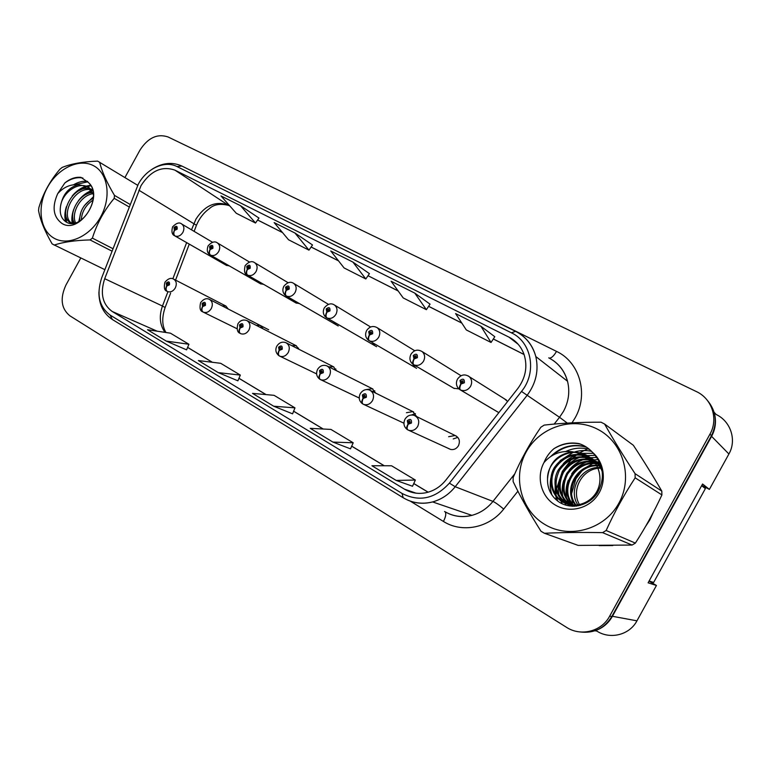 <?xml version="1.0" encoding="UTF-8"?>
<svg xmlns="http://www.w3.org/2000/svg" width="771" height="771" viewBox="0 0 771 771"><rect width="100%" height="100%" fill="white"/><g stroke="black" fill="none" stroke-linecap="round" stroke-linejoin="round"><path stroke-width="1.16" d="M448.78 448.645L450.63 449.445C453.926 450.023 456.528 448.78 458.456 445.725C460.354 441.041 459.237 437.629 455.102 435.499L448.655 436.714M260.444 283.757L263.624 284.354M295.977 302.955L299.408 303.581M332.966 322.953L336.696 323.598M371.487 343.77L375.593 344.464M411.666 365.473L416.215 366.225M453.82 388.266L458.87 388.883M497.748 412.013L498.914 412.562M226.308 265.301L229.266 265.879M701.793 485.412L709.397 489.392L728.903 453.994C736.951 440.106 730.657 421.168 716.095 414.48L714.1 412.215M594.904 630.794L596.764 631.044C610.169 639.795 629.512 635.034 636.952 620.828L656.439 585.468L649.018 581.151M596.301 630.283C603.279 627.604 608.656 622.939 612.425 616.289L711.594 436.347C715.199 429.592 716.278 422.547 714.823 415.203M656.439 585.468L648.103 582.818L702.564 484.005L709.397 489.392M262.882 328.735L260.261 325.439L256.28 325.372M298.946 349.282L296.103 345.668L291.814 345.668M336.522 370.716L333.429 366.745L328.793 366.832M375.718 393.114L372.316 388.709L366.235 389.596M416.639 416.571L412.861 411.608L406.442 412.716M228.264 309.036L225.826 306L222.125 305.885M507.626 401.479L504.485 398.858M453.242 438.93L457.82 437.388M411.444 415L415.415 413.593M372.422 391.475L374.802 390.82M334.132 369.511L335.877 369.02M297.355 348.473L298.531 348.126M262.005 328.292L262.67 328.08M562.348 471.341L556.489 488.949L562.348 471.341L571.311 459.516L562.348 471.341M556.228 491.117L555.997 495.319L556.228 491.117M555.997 496.235L556.132 499.791L555.997 496.235M599.183 545.627L612.8 545.54L599.183 545.627M645.703 526.227L649.943 519.731L653.162 512.676L649.943 519.731L645.703 526.227M141.026 185.638C150.615 170.805 161.92 165.649 174.93 170.15L508.985 337.149C516.291 340.917 521.35 346.805 524.174 354.814C527.721 366.688 525.6 377.925 517.804 388.517L445.889 480.063C440.434 486.819 433.726 491.06 425.746 492.775C418.065 494.221 410.962 493.006 404.428 489.142L112.113 311.426C102.437 304.179 99.97 293.269 104.711 278.697L141.026 185.638M138.279 184.211L101.714 277.753C96.298 294.339 99.102 306.781 110.118 315.079L402.057 493.45C419.318 502.22 435.095 498.779 449.406 483.138L521.504 391.437C537.252 372.422 531.672 342.035 511.375 332.802L176.916 166.526C164.753 160.117 146.509 168.637 138.279 184.211M580.332 631.979C593.949 633.55 604.435 628.404 611.798 616.54L711.46 435.673C717.695 422.749 716.259 410.904 707.161 400.13M430.045 304.16L414.788 293.115L391.109 281.242L403.214 297.934L426.382 309.682L430.064 304.14M258.969 218.068L240.542 205.732L220.978 195.921L236.273 213.268L255.509 223.021L258.989 218.039M369.415 273.647L352.925 262.092L330.759 250.97L344.088 267.942L365.82 278.967L369.425 273.618M651.958 474.522L644.739 462.879L651.958 474.522M588.321 448.471L580.081 452.616L588.321 448.471M579.638 452.895L577.701 454.186L579.638 452.895M576.804 454.832L573.065 457.868L576.804 454.832M80.772 258.006L65.949 285.029C59.849 298.338 61.15 308.593 69.853 315.792L566.454 627.286C580.775 636.75 601.582 631.565 609.659 616.145L709.956 434.14C718.688 419.058 711.97 398.646 696.329 391.552L168.001 136.939C157.274 133.412 147.926 137.797 139.975 150.104L124.931 177.532M480.959 326.306L455.613 313.595L466.291 329.921L491.05 342.478L494.789 336.715L480.959 326.306L491.05 342.478M294.965 233.025L274.158 222.588L288.547 239.781L308.969 250.141L312.515 244.976L294.965 233.025L308.969 250.141M396.169 480.429L415.357 480.044L391.562 465.78L371.93 465.742L396.169 480.429L412.514 486.25M218.28 372.624L240.33 375.082L220.689 363.305L198.378 360.568L218.28 372.624L237.892 380.807M166.218 341.081L186.592 349.861L188.924 344.261L170.43 333.178L147.512 329.747L166.218 341.081L188.924 344.261M332.889 442.082L350.497 448.838L353.205 442.776L330.923 429.418L310.241 428.348L332.889 442.082L353.205 442.776M273.715 406.221L292.585 413.834L294.975 407.859L274.081 395.33L252.512 393.374L273.715 406.221L294.975 407.859M409.729 491.667L410.047 491.088M352.925 262.092L365.82 278.967M240.542 205.732L255.509 223.021M414.788 293.115L426.382 309.682M240.33 375.082L237.873 380.835M415.357 480.044L412.504 486.279M226.703 265.523L175.056 235.984C173.61 234.837 173.427 232.987 174.525 230.413L177.137 229.209C177.503 226.067 176.453 225.498 173.986 227.522L174.391 230.336L174.93 228.023L176.029 227.58L176.193 228.698L174.525 230.413M174.391 230.336C173.128 232.803 173.215 234.615 174.622 235.753L226.529 265.426M226.019 306.106L173.581 279.092C176.482 281.01 177.041 283.988 175.258 288.017C173.118 291.342 170.555 292.527 167.567 291.573L167.326 291.457C165.89 290.397 165.726 288.585 166.815 286.031L169.447 284.875C169.822 281.656 168.772 281.058 166.276 283.063L166.681 285.954L167.23 283.603L168.271 283.13L168.502 284.326L166.815 286.031M166.681 285.954C165.447 288.335 165.495 290.069 166.815 291.168L167.085 291.313M53.768 238.037C67.713 246.441 89.956 236.639 100.693 216.815C111.65 197.116 108.007 172.993 93.464 165.659C79.085 158.036 57.748 168.348 47.445 187.382C36.931 206.31 39.658 229.912 53.768 238.037M137.701 185.3L97.609 161.11C82.892 161.679 71.086 163.789 62.181 167.432L59.936 169.225C50.154 180.587 43.128 193.396 38.858 207.659L38.55 210.522C40.265 220.149 44.805 231.29 52.168 243.944L104.837 269.657M111.997 251.144L90.043 239.926C75.192 240.311 63.232 242.036 54.134 245.101M90.043 239.926L92.385 238.123L112.942 248.696M129.094 206.907L114.204 198.349C104.249 210.194 96.982 223.445 92.385 238.123M114.204 198.349L114.474 195.391L130.058 204.411M99.632 162.161C101.859 171.461 106.803 182.534 114.474 195.391M93.31 198.089C84.02 203.505 79.461 211.187 79.654 221.123M93.108 200.046C85.735 205.057 81.793 211.736 81.292 220.082M92.559 192.538C79.037 193.174 68.05 213.596 74.459 223.127M93.04 193.666C80.483 195.352 70.778 213.191 75.597 222.848M92.414 189.589L91.113 189.117M90.101 188.866C72.802 184.144 56.967 216.217 70.999 223.098L71.501 223.368M92.549 190.023L91.836 189.849M90.785 189.666C74.315 186.466 59.675 215.629 71.848 223.417M93.291 194.359L87.065 186.409L78.237 184.722C68.503 187.526 62.605 194.639 60.562 206.05C59.473 213.124 61.121 218.299 65.525 221.576C80.994 232.813 103.69 196.374 88.511 182.611L80.945 177.34C75.452 176.829 70.074 178.708 64.831 182.978L57.7 193.656C51.821 206.898 53.189 216.805 61.815 223.359C79.413 235.02 104.663 196.576 88.511 182.611M87.788 186.871C77.62 181.503 62.239 193.087 60.562 206.05M92.79 191.006L88.549 187.257M57.7 193.656C63.598 187.122 70.45 184.144 78.237 184.722M93.32 197.887L92.395 198.552M91.855 191.218L85.918 194.562M72.782 217.971L72.994 223.349M90.824 185.811L87.306 186.553M87.162 186.592L79.326 190.524M65.786 214.598L66.566 222.202M87.846 181.773L75.568 184.606M82.892 178.034C76.965 176.906 70.942 178.554 64.831 182.978M93.368 196.827L84.396 205.606M81.061 211.774L78.767 221.595M91.441 190.572C86.342 192.605 81.996 195.988 78.411 200.72M73.698 209.433C71.925 214.386 71.433 219.041 72.214 223.407M90.506 185.262L86.429 186.062M86.024 186.187C80.724 187.941 76.107 191.227 72.166 196.046M66.373 206.734C64.629 212.237 64.398 217.21 65.66 221.672M87.441 181.32C82.931 180.828 78.305 181.975 73.563 184.751M601.746 468.228C583.223 466.889 569.769 489.903 579.975 505.439M545.213 524.694C569.499 539.257 604.599 529.523 618.853 503.203C633.483 477.085 622.997 442.13 597.737 429.312C572.68 416.099 539.681 427.018 526.169 451.97C512.31 476.738 520.704 510.508 545.213 524.694M604.589 424.021L601.052 422.2C580.11 422.161 561.163 423.125 544.201 425.1L540.857 427.23C529.908 443.161 520.666 459.94 513.139 477.577L513.12 481.547C520.56 497.15 529.85 513.717 541.001 531.258L544.422 533.272L578.202 545.405L632.085 545.058L635.362 543.112C645.327 527.701 654.174 511.645 661.913 494.934L661.807 491.117C653.316 476.401 643.833 461.125 633.357 445.281L604.589 424.021C613.138 439.21 623.296 455.757 635.073 473.673L661.807 491.117M632.085 545.058L602.594 532.636C581.324 532.25 561.934 532.462 544.422 533.272M602.594 532.636L606.141 530.496L635.362 543.112M661.913 494.934L635.159 477.827C624.096 494.703 614.42 512.262 606.141 530.496M635.159 477.827L635.073 473.673M601.602 467.621C581.642 464.98 566.675 490.366 578.462 505.766M601.12 465.935C578.867 460.114 560.941 490.231 576.332 506.094M601.235 466.33C579.561 461.357 562.396 490.26 576.853 506.027M600.667 464.624C576.207 454.88 554.918 490.211 574.385 506.239M600.773 464.913C576.862 456.239 556.46 490.192 574.858 506.219M600.349 463.795C586.808 458.514 575.629 461.656 566.83 473.221C560.334 486.077 562.3 497.093 572.737 506.258M600.407 463.949C587.126 459.227 576.245 462.513 567.764 473.799C561.433 486.289 563.216 497.102 573.113 506.258M600.339 463.766L597.419 461.925C583.136 456.066 571.494 459.352 562.483 471.804C556.103 485.73 558.888 497.044 570.829 505.747M598.325 462.484C584.081 456.634 572.467 459.921 563.476 472.334C557.115 486.222 559.891 497.507 571.812 506.2M593.737 459.661C579.329 453.743 567.572 457.078 558.464 469.655C551.564 481.374 555.255 497.497 566.849 503.926L572.574 506.248M594.663 460.229C580.293 454.331 568.564 457.656 559.476 470.194C553.048 484.227 555.833 495.628 567.851 504.388M602.411 472.151C600.243 465.761 596.099 460.827 589.979 457.338C575.436 451.382 563.572 454.755 554.368 467.467C547.391 479.302 551.101 495.589 562.782 502.075C574.279 508.889 590.557 503.665 597.062 491.098C603.587 478.531 598.72 461.53 586.133 454.977L572.747 451.816C557.308 454.071 548.904 463.063 547.526 478.791C547.256 488.747 551.14 496.524 559.187 502.123C571.244 510.017 588.948 505.786 597.274 493.141C605.408 478.271 603.838 464.701 592.571 452.413C588.861 448.317 584.399 445.397 579.204 443.643C570.087 441.966 561.606 443.691 553.771 448.799C549.386 452.606 546.119 457.213 543.969 462.6C535.903 477.316 541.319 497.401 555.862 505.362C569.374 513.207 588.302 508.831 597.554 495.377C606.941 482.029 604.57 462.542 592.571 452.413M590.923 457.926C576.419 451.979 564.584 455.343 555.399 468.016C548.441 479.822 552.142 496.071 563.813 502.538M587.107 455.574C570.318 445.734 547.15 459.873 547.526 478.791M543.969 462.6C551.506 453.897 561.095 450.303 572.747 451.816M598.286 459.583L594.123 459.901M594.046 459.911L593.063 460.065M592.427 460.181L588.938 461.068M586.885 461.781C580.467 464.373 575.388 468.402 571.648 473.857M568.285 480.198C565.933 486.212 565.422 492.399 566.733 498.76M567.215 500.668L568.256 503.694M568.458 504.195L569.277 505.959M596.918 457.434L590.567 457.704M590.519 457.714L589.584 457.858M588.977 457.974L585.555 458.822M583.531 459.506C577.701 461.781 572.901 465.308 569.152 470.079M563.755 480.266C561.972 485.855 561.712 491.512 562.955 497.228M563.447 499.088L564.468 502.037M564.671 502.519L565.981 505.236M595.337 455.353L586.037 455.613M585.449 455.719L582.095 456.538M580.11 457.203C574.646 459.265 570.048 462.455 566.309 466.783M559.428 479.764C558.011 485.065 557.905 490.366 559.11 495.647M559.601 497.468L560.613 500.34M560.806 500.803L562.3 503.848M593.506 453.329L582.423 453.329M581.845 453.425L578.568 454.206M576.612 454.842C571.436 456.75 566.993 459.68 563.283 463.66M555.139 478.993L555.187 494.038M555.669 495.82L557.876 501.208M591.559 451.334C585.979 450.11 580.447 450.274 574.954 451.835M573.036 452.442L560.103 460.624M550.851 478.059C549.733 483.928 550.108 489.585 551.969 495.049M589.42 449.358C581.43 447.219 573.576 447.912 565.866 451.43M586.529 447.199C574.173 443.778 562.946 446.438 552.826 455.179M580.708 444.192C571.369 442.014 562.387 443.547 553.771 448.799M586.056 446.891C572.795 443.315 561.037 446.496 550.764 456.432M260.858 283.979L210.599 255.162C209.192 254.035 209.057 252.156 210.175 249.534L212.883 248.32C213.23 245.091 212.131 244.513 209.587 246.566L210.04 249.457L210.579 247.086L211.717 246.643L211.89 247.79L210.753 248.243L210.175 249.534M210.04 249.457C208.739 251.982 208.777 253.804 210.155 254.922L260.665 283.882M296.401 303.186L247.693 275.18C246.344 274.062 246.238 272.173 247.395 269.493L250.19 268.269C250.527 264.964 249.38 264.347 246.759 266.438L247.25 269.407L247.79 266.988L248.975 266.535L249.158 267.72L247.983 268.173L247.395 269.493M247.25 269.407C245.91 271.99 245.91 273.83 247.25 274.929L296.18 303.08M333.429 323.203L286.455 296.083C285.154 294.994 285.097 293.086 286.282 290.349L289.183 289.125C289.491 285.723 288.296 285.087 285.588 287.197L286.128 290.262L286.667 287.776L287.901 287.332L288.103 288.547L286.879 289L286.282 290.349M286.128 290.262C284.75 292.893 284.701 294.753 285.983 295.833L338.238 325.988M372.017 344.059L326.981 317.951C325.738 316.881 325.728 314.954 326.952 312.159L329.959 310.925C330.248 307.436 328.995 306.771 326.2 308.92L326.788 312.072L327.559 310.78L327.328 309.518L328.619 309.084L328.832 310.327L327.559 310.78M326.788 312.072C325.372 314.761 325.266 316.63 326.49 317.691L376.585 346.719M327.54 310.761L326.952 312.159M582.115 470.686L575.908 478.83L571.658 493.43M571.648 497.642L572.535 503.588M572.795 504.629L573.287 506.258M599.375 461.598L597.544 462.012M597.448 462.031L596.6 462.263M596.089 462.417L593.583 463.284M592.282 463.824L585.835 467.544M701.639 485.682L705.378 488.592L653.635 582.462L649.115 580.997M237.015 328.716L203.081 312.043C201.694 310.992 201.559 309.171 202.686 306.569L205.404 305.393C205.77 302.097 204.662 301.471 202.098 303.504L202.542 306.482L203.091 304.073L204.161 303.601L204.411 304.834L202.686 306.569M202.542 306.482C201.27 308.911 201.279 310.665 202.561 311.744L202.85 311.889M237.911 323.839C240.186 320.379 243.164 319.29 246.855 320.563C250.083 322.625 250.777 325.786 248.917 330.055C246.73 333.457 244.021 334.681 240.812 333.718L240.417 333.525C239.077 332.494 238.991 330.663 240.138 328.012L242.961 326.837C243.308 323.454 242.152 322.789 239.502 324.861L239.993 327.926L240.542 325.449L241.641 324.967L241.921 326.239L240.138 328.012M239.993 327.926C238.682 330.402 238.653 332.176 239.887 333.226L240.186 333.371M279.516 356.029L279.439 355.99C278.158 354.978 278.119 353.128 279.295 350.429L282.225 349.244C282.543 345.774 281.338 345.08 278.601 347.181L279.141 350.333L279.69 347.798L280.817 347.307L281.136 348.627L279.295 350.429M316.621 373.896L279.632 356.086M279.141 350.333C277.791 352.867 277.714 354.65 278.9 355.682L279.208 355.836M412.283 365.82L369.405 340.84C368.23 339.799 368.278 337.852 369.531 334.99L372.653 333.756C372.923 330.171 371.612 329.468 368.711 331.655L369.367 334.903L370.157 333.583L369.897 332.282L371.256 331.858L371.468 333.13L370.157 333.583M369.367 334.903C367.892 337.65 367.738 339.529 368.895 340.56L368.76 340.474C365.512 337.92 364.789 334.633 366.582 330.614M416.581 368.345L368.895 340.56M370.119 333.554L369.531 334.99M454.331 388.545L413.873 364.828C412.764 363.816 412.861 361.85 414.162 358.929L417.4 357.686C417.651 353.995 416.273 353.263 413.275 355.479L413.979 358.833L414.798 357.484L414.509 356.144L415.945 355.73L416.167 357.021L414.798 357.484M413.979 358.833C412.466 361.638 412.254 363.536 413.333 364.538L413.063 364.365C409.825 361.724 409.112 358.38 410.924 354.332M453.955 388.353L413.333 364.538M414.731 357.445L414.162 358.929M498.278 412.292L460.509 389.991C459.487 389.008 459.651 387.032 460.991 384.045L464.364 382.801C464.576 378.995 463.13 378.224 460.027 380.479L460.798 383.939L461.636 382.561L461.328 381.173L462.87 380.797L463.063 382.098L461.636 382.561M460.798 383.939C459.237 386.811 458.947 388.719 459.95 389.683L458.196 388.189C456.133 385.452 455.883 382.455 457.425 379.216M497.844 412.071L459.95 389.683M461.53 382.483L460.991 384.045M317.613 369.309C320.004 365.743 323.068 364.587 326.817 365.84C330.489 368.027 331.357 371.41 329.41 375.988C327.203 379.428 324.389 380.701 320.967 379.795L320.264 379.486C319.059 378.503 319.059 376.634 320.273 373.877L323.3 372.701C323.608 369.126 322.345 368.403 319.522 370.533L320.11 373.79L320.89 372.48L320.649 371.188L321.806 370.687L322.162 372.046L320.89 372.48M359.238 398.029L320.611 379.65M320.11 373.79C318.712 376.383 318.587 378.175 319.724 379.178L320.042 379.332M321.025 372.547L320.273 373.877M360.279 393.653C362.717 390.049 365.811 388.844 369.56 390.049C373.53 392.294 374.523 395.812 372.518 400.592C370.35 404.014 367.507 405.315 364.018 404.515L363.025 404.1C361.888 403.146 361.946 401.257 363.189 398.453L366.341 397.267C366.62 393.586 365.3 392.834 362.37 395.003L363.025 398.356L363.825 397.017L363.565 395.677L364.731 395.166L365.146 396.583L363.825 397.017M363.025 398.356C361.58 401.007 361.397 402.819 362.476 403.782L362.804 403.946M363.989 397.104L363.189 398.453M404.997 419.164C407.387 415.598 410.471 414.345 414.249 415.396C418.634 417.66 419.79 421.323 417.728 426.402C415.646 429.707 412.851 431.066 409.353 430.469L407.859 429.9C406.799 428.984 406.915 427.086 408.206 424.214L411.473 423.028C411.733 419.251 410.345 418.451 407.31 420.658L408.023 424.117L408.842 422.749L408.563 421.361L409.729 420.831L410.22 422.315L408.919 422.787L408.206 424.214M408.023 424.117C406.529 426.826 406.288 428.647 407.29 429.572L407.387 429.62M728.903 453.994L711.594 436.347M636.952 620.828L612.425 616.289M174.93 170.15L228.139 205.096C215.649 200.662 204.922 205.337 195.94 219.137L191.516 229.816M237.15 193.415L556.517 351.393C553.8 356.019 551.371 358.264 549.231 358.101M556.517 351.393C579.522 362.023 588.909 393.971 575.118 417.863L572.015 422.836M521.504 391.437L559.544 417.294L563.524 411.309C568.699 401.546 570.029 391.523 567.514 381.24C564.497 370.6 558.243 362.804 548.73 357.85M98.919 292.151C98.881 304.381 103.362 313.498 112.344 319.493L110.118 315.079M402.057 493.45L403.146 497.719C412.196 503.097 422.016 504.504 432.608 501.931C423.963 504.147 415.704 503.559 407.82 500.148M449.406 483.138L455.198 486.732C449.059 494.375 441.523 499.444 432.608 501.931L471.881 515.365C480.237 513.101 487.253 508.446 492.958 501.401L514.777 473.837M519.866 333.824C527.884 339.23 533.195 346.805 535.806 356.539C538.929 370.446 535.999 383.428 527.017 395.484L455.198 486.732L492.958 501.401C495.454 502.576 499.039 505.14 503.704 509.082C489.084 528.068 461.954 533.291 443.421 521.437L410.153 501.063M511.375 332.802L515.587 331.347L181.927 166.064L176.916 166.526M517.9 491.194L503.704 509.082M709.956 434.14L711.46 435.673M609.659 616.145L611.798 616.54M444.549 511.481C452.982 516.445 462.089 517.736 471.881 515.365C463.872 517.408 456.181 516.849 448.828 513.688M554.166 424.089L559.544 417.294L567.302 423.096M514.536 340.734L511.934 339.442M412.167 491.831L413.757 492.794M445.098 511.809C446.38 513.553 445.821 516.763 443.421 521.437M404.428 489.142L415.993 493.161M508.985 337.149L518.199 344.3M524.058 354.467L493.334 338.961M461.79 323.039L428.628 306.299M398.115 290.898L368.018 275.71L398.164 290.975M338.459 260.791L311.137 246.99M282.475 232.524L257.63 219.986M229.816 205.944L228.717 205.433C220.342 203.313 213.866 204.402 209.288 208.7C203.602 212.815 199.323 218.347 196.451 225.296L138.896 190.215M104.711 278.697L162.459 306.048C158.922 316.197 159.77 324.976 164.994 332.359M186.64 242.624L172.849 278.794M167.905 291.746L162.459 306.048L165.129 307.494C161.708 317.662 161.997 325.998 165.987 332.513M112.113 311.426L157.159 331.193M187.613 347.422L212.285 362.274M238.943 378.33L265.956 394.588M293.529 411.184L323.145 429.013M351.672 446.197L384.18 465.761M413.748 483.562L428.098 492.206M164.975 307.899L170.622 293.086M196.123 226.144L194.128 231.367M212.517 242.258L181.725 224.024C184.153 225.98 184.539 228.775 182.881 232.399C180.674 235.791 178.072 236.986 175.056 235.984M249.486 262.034L217.451 242.961C219.966 245.014 220.381 247.876 218.694 251.548C216.439 255.018 213.74 256.223 210.599 255.162M288.094 282.706L254.748 262.747C257.341 264.877 257.784 267.816 256.068 271.546C253.765 275.083 250.97 276.288 247.693 275.18M328.427 304.333L293.732 283.42C296.401 285.646 296.864 288.653 295.129 292.431C292.758 296.045 289.867 297.259 286.455 296.083M370.61 326.991L334.527 305.056C337.245 307.398 337.727 310.472 335.983 314.279C333.544 317.97 330.547 319.194 326.981 317.951M200.643 302.569C203.583 298.936 206.512 297.876 209.433 299.379C212.488 301.374 213.104 304.439 211.293 308.573C209.124 311.947 206.493 313.151 203.39 312.188L203.13 312.062M276.866 346.063C279.266 342.517 282.292 341.399 285.945 342.7C289.385 344.82 290.147 348.087 288.248 352.501C286.041 355.932 283.285 357.175 279.96 356.221L279.497 356.019M414.769 350.757L377.27 327.742C380.016 330.2 380.508 333.332 378.744 337.158C376.248 340.927 373.135 342.16 369.405 340.84M461.029 375.718L422.151 351.595C424.85 354.168 425.332 357.349 423.568 361.127C421.005 364.982 417.766 366.215 413.873 364.828M468.209 375.891L469.414 376.788C471.919 379.486 472.315 382.657 470.599 386.281C467.958 390.232 464.595 391.466 460.509 389.991M552.653 360.134C560.122 365.194 565.076 372.229 567.514 381.24L535.806 356.539C532.559 345.022 525.822 336.628 515.587 331.347M112.344 319.493L403.146 497.719M152.224 169.138C162.363 162.748 172.27 161.727 181.927 166.064M412.34 491.888L413.863 492.814M514.643 340.83L512.06 339.539M187.632 347.374L212.401 362.293M238.962 378.282L266.082 394.598M293.549 411.136L323.251 429.023M351.692 446.139L384.286 465.761M413.776 483.513L428.175 492.187M189.271 244.128L175.566 280.114M524.087 354.535L493.305 338.999M461.839 323.116L428.609 306.338M338.527 260.868L311.108 247.028M282.543 232.601L257.61 220.014M229.883 206.021L228.717 205.433M181.725 224.024C179.45 222.009 176.414 222.944 172.627 226.819M172.608 226.857C171.297 231.618 171.972 234.586 174.622 235.753M173.581 279.092C171.008 277.512 168.126 278.553 164.946 282.196M164.917 282.244C163.789 287.516 164.425 290.494 166.815 291.168M88.81 187.411L87.065 186.409M217.451 242.961C214.878 240.918 211.765 241.863 208.122 245.804M208.103 245.833C205.924 252.329 208.825 253.919 210.155 254.922M254.748 262.747C251.963 260.646 248.763 261.6 245.149 265.61M245.13 265.648C243.906 271.199 244.619 274.293 247.25 274.929M293.732 283.42C290.628 281.261 287.332 282.215 283.834 286.292M283.815 286.34C282.35 289.395 282.61 292.18 284.605 294.695L285.916 295.785M334.527 305.056C331.193 302.791 327.781 303.745 324.283 307.928M324.254 307.976C322.741 311.176 323.049 314.067 325.189 316.64L326.432 317.652M237.015 328.706L203.081 312.043M268.674 329.757L209.693 299.514M200.614 302.627C199.419 307.899 200.075 310.935 202.561 311.744M296.421 345.832L247.192 320.736M237.882 323.897C236.601 329.13 237.275 332.243 239.887 333.226M316.611 373.887L279.439 355.99M333.853 366.957L286.388 342.922M276.828 346.121C275.045 349.803 275.739 352.993 278.9 355.682M377.27 327.742C373.164 325.449 369.608 326.384 366.611 330.566M422.151 351.595C417.699 349.051 413.969 349.947 410.953 354.284M506.518 400.13L469.414 376.788C464.942 373.704 460.962 374.484 457.463 379.159M359.238 398L320.264 379.486M372.904 388.998L327.424 366.148M317.575 369.376C315.792 373.357 316.515 376.624 319.724 379.178M403.927 423.202L363.025 404.1M413.709 412.032L370.456 390.502M360.23 393.721C358.419 397.817 359.161 401.171 362.476 403.782M450.63 449.445L407.859 429.9M456.432 436.155L415.656 416.089M404.958 419.241C403.098 423.443 403.879 426.893 407.29 429.572"/></g></svg>
